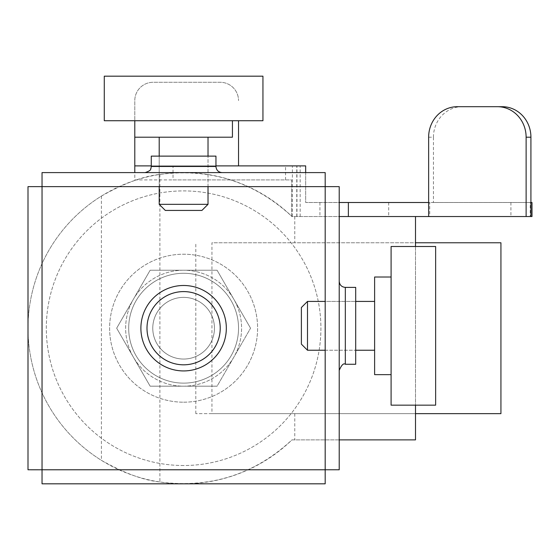 <?xml version="1.0" encoding="UTF-8"?>
<svg xmlns="http://www.w3.org/2000/svg" width="560" height="560" viewBox="0 0 560 560"><rect width="100%" height="100%" fill="white"/><g stroke="black" fill="none" stroke-linecap="round" stroke-linejoin="round"><path stroke-width="0.42" stroke-dasharray="2.8 2.1" d="M183.61 172.599L222.054 172.599L183.61 172.599M215.957 156.121L151.27 156.121M339.22 186.641L325.185 186.641L325.178 469.784L339.22 469.777L339.22 186.641L325.178 186.641L325.178 172.599L42.035 172.599L42.035 186.634L325.178 186.634L325.185 172.599L325.185 186.634M339.22 325.829L339.22 281.281L339.22 325.829M355.698 364.273L355.698 287.385M159.201 156.121L208.019 156.121L159.201 156.121L159.201 186.634L208.019 186.634L159.201 186.634L159.201 156.121M355.698 325.829L355.698 301.42L355.698 325.829M325.185 325.829L325.185 301.42L325.185 325.829M226.331 328.209A42.714 42.714 0 0 0 162.253 291.214A42.714 42.714 0 0 0 162.253 365.204A42.714 42.714 0 0 0 226.331 328.209M28 469.777L42.035 469.777L42.042 186.641L325.178 186.641L325.178 483.819L325.178 469.784L42.035 469.784L42.035 186.641L28 186.641L28 469.777L42.042 469.777L42.035 483.819L325.185 483.819L325.185 469.784L339.22 469.777M42.042 186.634L42.042 172.599L42.042 186.641L28 186.641M42.042 483.819L42.042 469.784L42.042 483.819M250.432 327.999L217.203 270.445L250.432 327.999A66.822 66.822 0 0 1 250.432 328.419L217.203 385.973L250.432 328.419A66.822 66.822 0 0 0 250.432 327.999M216.839 270.235L150.381 270.235L216.839 270.235A66.822 66.822 0 0 1 217.203 270.445A66.822 66.822 0 0 0 216.839 270.235M150.017 270.445L116.788 327.999L150.017 270.445A66.822 66.822 0 0 1 150.381 270.235A66.822 66.822 0 0 0 150.017 270.445M116.788 328.419L150.017 385.973L116.788 328.419A66.822 66.822 0 0 1 116.788 327.999A66.822 66.822 0 0 0 116.788 328.419M150.381 386.183L216.839 386.183L150.381 386.183A66.822 66.822 0 0 1 150.017 385.973A66.822 66.822 0 0 0 150.381 386.183M211.071 375.774A54.922 54.922 0 0 1 128.688 328.209A54.922 54.922 0 0 1 211.071 280.644A54.922 54.922 0 0 1 211.071 375.774A54.922 54.922 0 0 1 128.688 328.209A54.922 54.922 0 0 1 211.071 280.644A54.922 54.922 0 0 1 211.071 375.774M217.021 386.078A66.822 66.822 0 0 1 216.839 386.183A66.822 66.822 0 0 0 217.203 385.973A66.822 66.822 0 0 1 217.021 386.078M199.031 354.914A30.835 30.835 0 0 1 152.775 328.209A30.835 30.835 0 0 1 199.031 301.504A30.835 30.835 0 0 1 199.031 354.914A30.835 30.835 0 0 1 152.775 328.209A30.835 30.835 0 0 1 199.031 301.504A30.835 30.835 0 0 1 199.031 354.914M201.915 359.919A36.617 36.617 0 0 0 201.915 296.499A36.617 36.617 0 0 0 147 328.209A36.617 36.617 0 0 0 201.915 359.919M156.905 343.63A30.835 30.835 0 0 1 183.61 297.374A30.835 30.835 0 0 1 210.315 343.63A30.835 30.835 0 0 1 156.905 343.63A30.835 30.835 0 0 0 199.031 354.914A30.835 30.835 0 0 0 210.315 312.788A30.835 30.835 0 0 0 168.196 301.504A30.835 30.835 0 0 0 156.905 343.63M151.9 346.514A36.617 36.617 0 0 0 215.32 346.514A36.617 36.617 0 0 0 183.61 291.592A36.617 36.617 0 0 0 151.9 346.514M183.61 270.235A57.974 57.974 0 0 0 133.406 357.196A57.974 57.974 0 0 0 233.814 357.196A57.974 57.974 0 0 0 183.61 270.235A57.974 57.974 0 0 1 233.814 357.196A57.974 57.974 0 0 1 133.406 357.196A57.974 57.974 0 0 1 183.61 270.235L217.084 270.235L250.551 328.209L217.084 386.183L150.143 386.183L116.669 328.209L150.143 270.235L183.61 270.235L150.143 270.235L116.669 328.209L150.143 386.183L217.084 386.183L250.551 328.209L217.084 270.235L183.61 270.235M215.32 309.904A36.617 36.617 0 0 1 183.61 364.826A36.617 36.617 0 0 1 151.9 309.904A36.617 36.617 0 0 1 215.32 309.904M530.222 216.538L530.922 216.538L530.222 216.538L530.222 202.503L530.922 202.503M532 202.503L305.662 202.503L305.662 165.886L134.792 165.886M532 216.538L291.627 216.538L291.627 179.921L134.792 179.921L134.792 172.599M183.61 291.592A36.617 36.617 0 0 0 151.9 346.514A36.617 36.617 0 0 0 215.32 346.514A36.617 36.617 0 0 0 183.61 291.592M500.934 413.644L195.818 413.644L211.953 413.644L211.953 242.774L415.499 242.774L415.499 439.88L291.977 439.88C254.499 474.481 210.469 488.516 159.887 481.999C143.556 480.305 124.061 473.088 101.402 460.334A155.61 155.61 0 0 1 101.402 196.084C124.061 183.33 143.556 176.113 159.887 174.419C210.273 167.916 254.191 181.839 291.627 216.188L291.627 179.921L173.026 179.921L173.026 165.886L215.957 165.886M500.934 242.774L211.953 242.774M183.61 465.514A137.305 137.305 0 0 1 64.701 259.56A137.305 137.305 0 0 1 302.519 259.56A137.305 137.305 0 0 1 183.61 465.514A137.305 137.305 0 0 1 64.701 259.56A137.305 137.305 0 0 1 302.519 259.56A137.305 137.305 0 0 1 183.61 465.514M183.61 402.199A73.99 73.99 0 0 0 247.688 291.214A73.99 73.99 0 0 0 119.532 291.214A73.99 73.99 0 0 0 183.61 402.199A73.99 73.99 0 0 0 247.688 291.214A73.99 73.99 0 0 0 119.532 291.214A73.99 73.99 0 0 0 183.61 402.199M339.22 439.88L291.977 439.88A155.61 155.61 0 0 1 73.031 437.689A155.61 155.61 0 0 1 73.031 218.729A155.61 155.61 0 0 1 291.977 216.538L415.499 216.538L415.499 242.774M339.22 216.538L415.499 216.538M415.499 246.498L415.499 405.16M211.953 413.644L415.499 413.644M428.638 216.538L429.73 216.538L428.638 216.538M305.662 172.599L305.662 202.503L339.22 202.503M428.638 202.503L429.73 202.503L429.73 216.538M428.638 137.207L433.44 137.207L433.44 202.503L429.73 202.503M433.44 137.207A30.513 28.672 90 0 1 462.112 106.694L457.31 106.694M502.25 106.694L462.112 106.694M530.222 202.503L433.44 202.503M151.27 165.886L173.026 165.886M292.39 216.538L292.39 165.886M134.792 120.729L232.428 120.729L134.792 120.729L134.792 100.59A18.305 18.305 0 0 1 153.097 82.285L220.227 82.285A18.305 18.305 0 0 1 238.532 100.59A18.305 18.305 0 0 0 220.227 82.285L153.097 82.285A18.305 18.305 0 0 0 134.792 100.59L134.792 179.921L173.026 179.921M238.532 120.729L238.532 165.886M301.385 344.134L301.385 307.524M307.489 301.42L307.489 350.238M374.619 308.882L374.619 350.238L374.619 308.882M391.09 246.498L391.09 405.16M435.638 246.498L435.638 405.16M391.09 291.935L391.09 374.647L391.09 291.935M374.619 277.011L374.619 374.647M201.915 210.434L165.305 210.434M159.201 204.33L208.019 204.33M205.037 137.207L159.201 137.207L205.037 137.207M104.279 120.729L262.941 120.729M104.279 76.181L262.941 76.181M134.792 137.207L232.428 137.207M151.27 166.495L215.957 166.495M345.324 287.385L345.324 364.273M325.185 350.238L355.698 350.238L325.185 350.238L325.178 301.42L355.698 301.42L325.185 301.42M325.178 469.777L42.042 469.777M208.019 186.641L159.201 186.641M510.909 202.503L510.909 216.538M294.77 216.538L294.77 242.774M294.77 413.644L294.77 439.88M159.887 174.419L159.887 481.999M101.402 196.084L101.402 460.334M388.696 202.503L388.696 216.538M300.167 216.538L300.167 165.886M319.928 202.503L319.928 216.538M296.954 216.538L296.954 165.886M296.765 216.538L296.765 165.886M285.551 179.921L285.551 165.886M208.019 186.634L208.019 156.121L208.019 186.634M195.818 413.644L195.818 242.774"/><path stroke-width="0.84" d="M151.27 166.495L151.27 156.121L215.957 156.121L215.957 166.495L151.27 166.495L150.906 168.56C149.996 168.742 152.838 169.96 145.166 172.599M307.489 301.42L325.185 301.42L325.185 172.599L42.035 172.599L42.035 469.777L325.185 469.784L325.185 186.641L339.22 186.641L339.22 469.777L325.178 469.777L325.185 483.819L42.035 483.819L42.035 469.784L28 469.777L28 186.641L42.042 186.641L42.042 469.784L325.178 469.777L325.178 350.238L307.489 350.238L307.489 301.42L301.385 307.524L301.385 344.134L307.489 350.238M345.324 287.385L355.698 287.385L355.698 364.273L345.324 364.273L345.324 287.385C341.621 287.021 339.584 284.991 339.22 281.281M226.331 328.209A42.714 42.714 0 0 1 162.253 365.204A42.714 42.714 0 0 1 162.253 291.214A42.714 42.714 0 0 1 226.331 328.209M325.185 186.634L42.035 186.634M201.915 359.919A36.617 36.617 0 0 1 147 328.209A36.617 36.617 0 0 1 201.915 296.499A36.617 36.617 0 0 1 201.915 359.919M530.922 202.503L532 202.503L532 216.538L415.499 216.538L415.499 246.498M183.61 291.592A36.617 36.617 0 0 0 151.9 346.514A36.617 36.617 0 0 0 215.32 346.514A36.617 36.617 0 0 0 183.61 291.592M415.499 413.644L500.934 413.644L500.934 242.774L415.499 242.774M339.22 216.538L415.499 216.538M415.499 405.16L415.499 439.88L339.22 439.88M215.957 165.886L305.662 165.886L305.662 172.599M339.22 202.503L428.638 202.503M497.448 106.694L502.25 106.694A30.513 28.672 90 0 1 530.922 137.207L526.12 137.207A30.513 28.672 -90 0 0 497.448 106.694L457.31 106.694A30.513 28.672 -90 0 0 428.638 137.207L428.638 216.538M526.12 137.207L526.12 216.538M530.922 137.207L530.922 216.538M134.792 172.599L134.792 165.886L151.27 165.886M232.428 120.729L232.428 137.207L134.792 137.207L134.792 120.729L134.792 165.886M238.532 120.729L238.532 165.886M391.09 405.16L391.09 246.498L435.638 246.498L435.638 405.16L391.09 405.16M391.09 374.647L374.619 374.647L374.619 277.011L391.09 277.011M167.545 210.434L201.915 210.434L208.019 204.33L159.201 204.33L165.305 210.434L167.545 210.434M262.941 120.729L104.279 120.729L104.279 76.181L262.941 76.181L262.941 120.729M325.178 186.641L208.019 186.641M159.201 186.641L42.042 186.641M348.376 202.503L348.376 216.538M215.957 166.495C216.314 170.205 218.351 172.235 222.054 172.599M345.324 364.273C343.602 362.908 341.565 364.945 339.22 370.377M374.619 301.42L355.698 301.42M374.619 350.238L355.698 350.238M159.201 137.207L159.201 156.121M159.201 186.634L159.201 204.33M208.019 137.207L208.019 156.121M208.019 186.634L208.019 204.33"/></g></svg>
